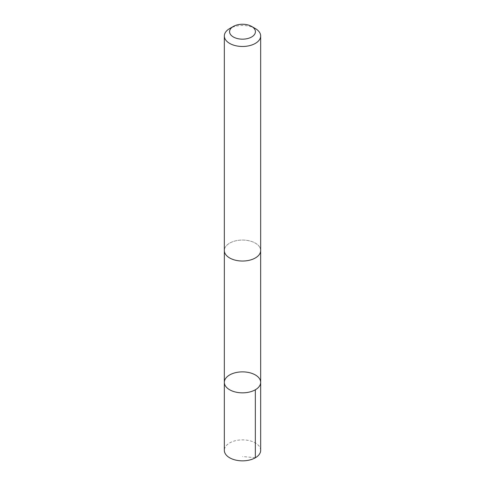 <?xml version="1.0" encoding="UTF-8"?>
<svg xmlns="http://www.w3.org/2000/svg" width="485" height="485" viewBox="0 0 485 485"><rect width="100%" height="100%" fill="white"/><g stroke="black" fill="none" stroke-linecap="round" stroke-linejoin="round"><path stroke-width="0.36" stroke-dasharray="2.42 1.82" d="M260.663 450.359A18.163 10.488 0 0 0 259.99 447.534A18.163 10.488 0 0 0 240.026 439.974A18.163 10.488 0 0 0 224.337 450.359M259.978 247.714A18.151 10.482 0 0 0 240.026 240.16A18.151 10.482 0 0 0 224.349 250.545A18.151 10.482 0 0 0 225.022 253.376A18.151 10.482 0 0 0 244.973 260.93A18.151 10.482 0 0 0 260.651 250.545A18.151 10.482 0 0 0 259.978 247.714M224.337 382.356A18.163 10.482 180 0 1 240.026 371.971A18.163 10.482 180 0 1 259.984 379.531A18.163 10.482 180 0 1 260.663 382.356M260.651 250.89L260.651 250.545A18.163 10.488 0 0 0 242.5 240.057A18.163 10.488 0 0 0 224.337 250.545L224.349 250.89M255.346 28.573A18.163 10.488 0 0 0 229.654 28.573M255.346 457.773L242.5 456.506"/><path stroke-width="0.73" d="M259.984 379.531A18.163 10.482 180 0 1 260.663 382.356A18.163 10.482 180 0 1 242.5 392.844A18.163 10.482 180 0 1 224.337 382.356A18.163 10.482 180 0 1 240.026 371.971A18.163 10.482 180 0 1 259.984 379.531M224.337 450.359A18.163 10.488 0 0 0 225.01 453.19A18.163 10.488 0 0 0 244.973 460.75A18.163 10.488 0 0 0 260.663 450.359L260.663 382.356A18.163 10.482 180 0 1 242.5 392.844A18.163 10.482 180 0 1 224.337 382.356L224.337 450.359M233.364 26.432L229.654 28.573A18.163 10.488 0 0 0 224.337 35.993L224.337 250.545A18.163 10.488 0 0 0 225.01 253.376A18.163 10.488 0 0 0 244.973 260.936A18.163 10.488 0 0 0 260.663 250.545L260.663 35.993A18.163 10.488 0 0 0 255.346 28.573L251.636 26.432A12.919 7.457 0 0 0 233.364 26.432A12.919 7.457 0 0 0 230.06 33.726A12.919 7.457 0 0 0 249.023 38.145A12.919 7.457 0 0 0 251.636 26.432M224.337 35.993A18.163 10.488 0 0 0 225.01 38.818A18.163 10.488 0 0 0 244.973 46.378A18.163 10.488 0 0 0 260.663 35.993M255.34 389.77L255.346 457.773M224.349 250.89L224.337 382.356M260.651 250.89L260.663 382.356"/></g></svg>
